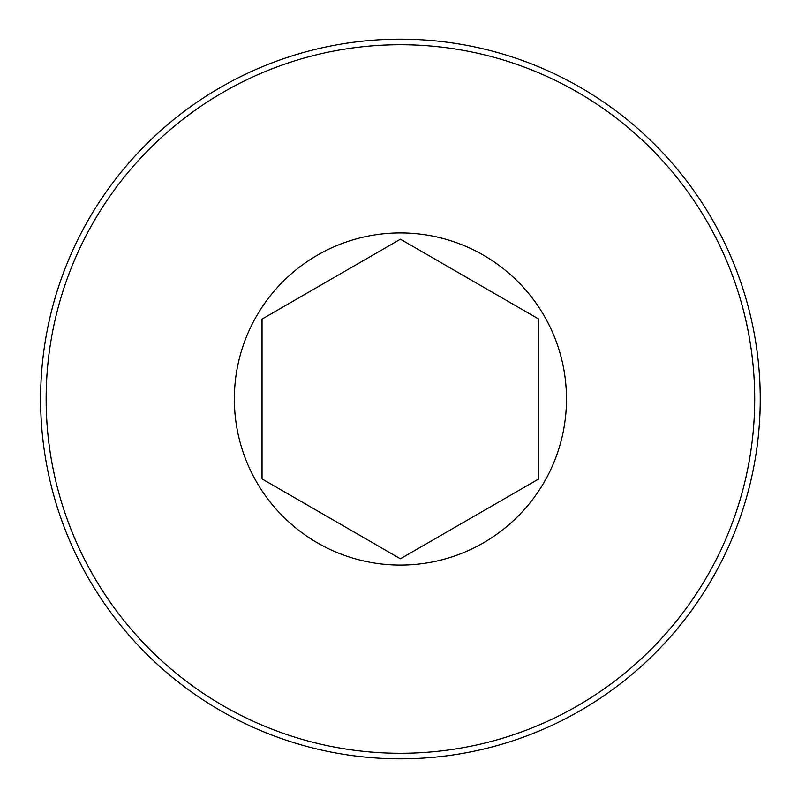 <?xml version="1.0" encoding="UTF-8"?>
<svg xmlns="http://www.w3.org/2000/svg" width="798" height="798" viewBox="0 0 798 798"><rect width="100%" height="100%" fill="white"/><g stroke="black" fill="none" stroke-linecap="round" stroke-linejoin="round"><path stroke-width="1.2" d="M234.353 399A166.064 166.064 0 0 1 443.399 238.592A166.064 166.064 0 0 1 544.236 482.032A166.064 166.064 0 0 1 234.353 399M538.81 319.1L538.81 478.9L400.416 558.8L262.033 478.9L262.033 319.1L400.416 239.201L538.81 319.1L400.416 239.201L262.033 319.1L262.033 478.9L400.416 558.8L538.81 478.9L538.81 319.1M40.608 399A359.808 359.808 0 0 1 580.326 87.391A359.808 359.808 0 0 1 580.326 710.609A359.808 359.808 0 0 1 40.608 399M46.144 399A354.272 354.272 0 0 1 577.553 92.189A354.272 354.272 0 0 1 577.553 705.811A354.272 354.272 0 0 1 46.144 399"/></g></svg>
